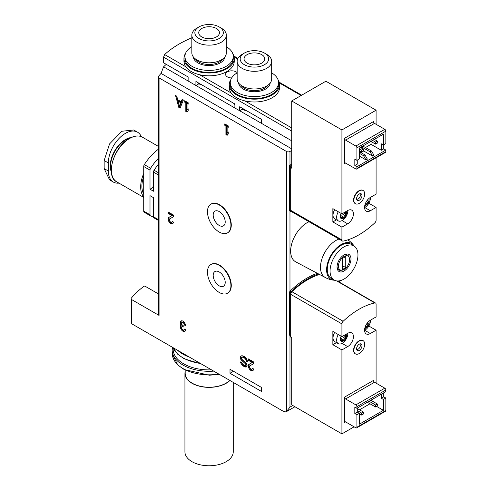 <?xml version="1.0" encoding="UTF-8"?>
<svg xmlns="http://www.w3.org/2000/svg" width="490" height="490" viewBox="0 0 490 490"><rect width="100%" height="100%" fill="white"/><g stroke="black" fill="none" stroke-linecap="round" stroke-linejoin="round"><path stroke-width="0.73" d="M230.006 373.288L230.006 369.258L261.384 387.376L261.384 391.4L230.006 373.288L233.497 371.273M158.331 219.563L153.486 216.764L153.486 197.666L150.001 195.657L150.001 214.749A2.462 1.421 120 0 0 150.51 215.876A2.462 1.421 120 0 0 150.608 215.925A38.459 22.203 120 0 0 153.486 216.752A2.462 1.421 120 0 0 153.995 217.891A2.462 1.421 120 0 0 154.093 217.94L158.331 220.384M153.486 187.921L152.862 187.56L150.001 189.214L153.486 191.229L153.486 172.131A2.462 1.421 120 0 1 154.093 170.25A38.459 22.203 120 0 1 158.331 164.364M291.715 131.142L163.574 57.158L163.574 62.794L188.136 76.979L188.136 81.003L163.574 66.824L161.051 73.414A103.537 59.78 0 0 0 158.564 76.293A2.462 1.421 0 0 0 158.331 76.893A2.462 1.421 0 0 0 159.054 77.898L286.485 151.471A2.462 1.421 0 0 0 289.976 151.471L291.715 150.467M198.695 83.073L198.695 83.888L195.914 85.493L195.914 81.469L234.888 103.972L234.888 107.996L188.136 81.003M242.072 108.119L242.072 109.38L239.684 110.765L239.684 106.74L261.562 119.37L261.562 123.394L234.888 107.996M158.331 158.411A38.459 22.203 120 0 0 150.608 168.242A2.462 1.421 120 0 0 150.001 170.122L150.001 189.214M158.331 149.266A38.459 22.203 120 0 0 144.329 164.615A2.462 1.421 120 0 0 143.723 166.496L143.723 211.129A2.462 1.421 120 0 0 144.232 212.256A2.462 1.421 120 0 0 144.329 212.305L150.418 215.814M166.275 64.355A103.537 59.78 0 0 0 163.574 66.824M325.152 277.426L295.721 261.856A23.171 13.377 -60 0 1 292.242 242.109A23.171 13.377 -60 0 1 309.006 221.731M317.373 273.31A73.953 42.697 120 0 0 290.098 291.134A0.986 0.57 120 0 0 289.976 291.268A0.986 0.57 120 0 0 289.627 292.169L289.627 335.246L290.668 335.846L290.668 292.775A0.986 0.57 120 0 1 291.14 291.74A73.953 42.697 120 0 1 318.476 273.892M291.715 164.15L289.627 165.363L289.627 210.449A0.986 0.57 120 0 0 289.829 210.902A0.986 0.57 120 0 0 289.976 210.945M163.574 57.158L164.634 54.549A103.537 59.78 0 0 1 191.835 37.791M158.331 76.893L158.331 314.409A2.462 1.421 0 0 0 159.054 315.413L131.859 299.715L131.859 323.865L283 411.128A7.393 4.269 -120 0 0 286.485 411.6L294.931 406.743M185.557 325.685A3.7 2.138 -120 0 0 183.946 321.961A3.7 2.138 -120 0 0 181.098 320.968A3.7 2.138 -120 0 0 180.994 325.06A3.7 2.138 -120 0 0 181.147 329.354A3.7 2.138 -120 0 0 184.791 331.399A3.7 2.138 -120 0 0 185.557 329.709L184.338 329.004A1.972 1.139 -120 0 1 183.928 329.905A1.972 1.139 -120 0 1 181.735 328.306A1.727 0.998 -120 0 1 181.931 326.72A1.727 0.998 -120 0 1 182.794 326.805L183.205 327.044L183.205 325.636L182.794 325.397A1.727 0.998 -120 0 1 181.735 322.671A1.972 1.139 -120 0 1 181.955 322.463A1.972 1.139 -120 0 1 183.481 322.996A1.972 1.139 -120 0 1 184.338 324.98L185.557 325.685M246.133 358.312A6.162 3.559 -120 0 0 240.872 356.071A6.162 3.559 -120 0 0 240.645 356.224A2.664 1.537 -120 0 0 241.539 360.242L245.306 363.702A1.182 0.686 -120 0 1 245.662 365.516A1.182 0.686 -120 0 1 245.459 365.571A4.563 2.634 -120 0 1 241.705 362.784L240.468 361.902A1.727 0.998 -120 0 0 240.804 363.072A6.162 3.559 -120 0 0 246.121 367.028A2.664 1.537 -120 0 0 246.519 366.906A2.664 1.537 -120 0 0 245.723 362.827L241.931 359.341A1.182 0.686 -120 0 1 241.539 357.547A4.563 2.634 -120 0 1 241.674 357.461A4.563 2.634 -120 0 1 245.282 358.784A2.462 1.421 -120 0 1 246.305 361.21L247.438 361.681A3.7 2.138 -120 0 0 246.133 358.312M253.544 361.914L248.314 358.894L248.314 360.303L252.258 362.582L249.122 364.223A3.7 2.138 -120 0 0 249.079 364.248A3.7 2.138 -120 0 0 249.079 368.517A3.7 2.138 -120 0 0 252.779 370.648A3.7 2.138 -120 0 0 253.544 368.958L252.319 368.253A1.972 1.139 -120 0 1 251.915 369.154A1.972 1.139 -120 0 1 249.943 368.021A1.972 1.139 -120 0 1 249.943 365.742A1.972 1.139 -120 0 1 249.967 365.73L253.544 363.862L253.544 361.914M173.356 214.975L168.125 211.956L168.125 213.371L172.076 215.649L168.94 217.284A3.7 2.138 -120 0 0 168.891 217.309A3.7 2.138 -120 0 0 168.891 221.578A3.7 2.138 -120 0 0 172.59 223.716A3.7 2.138 -120 0 0 173.356 222.025L172.137 221.321A1.972 1.139 -120 0 1 171.727 222.221A1.972 1.139 -120 0 1 169.754 221.082A1.972 1.139 -120 0 1 169.754 218.803A1.972 1.139 -120 0 1 169.779 218.791L173.356 216.923L173.356 214.975M183.382 99.997L182.157 99.292L181.178 101.742L177.735 99.758L176.755 96.169L175.536 95.464L178.801 107.42L180.112 108.174L183.382 99.997M184.687 100.75L184.687 102.159L185.82 102.814L185.82 111.469L187.039 112.173L188.172 110.814L188.172 108.798L187.039 110.158L187.039 103.519L188.172 104.174L188.172 102.765L184.687 100.75M224.781 123.897L224.781 125.305L225.915 125.961L225.915 134.615L227.133 135.32L228.267 133.96L228.267 131.951L227.133 133.304L227.133 126.665L228.267 127.32L228.267 125.912L224.781 123.897M211.08 264.416A16.593 9.58 60 0 1 211.257 264.318A16.593 9.58 60 0 1 219.551 265.139A16.593 9.58 60 0 1 230.386 279.759A16.593 9.58 60 0 1 227.844 293.051A16.593 9.58 60 0 1 227.666 293.149M211.08 204.036A16.593 9.58 60 0 1 211.257 203.932A16.593 9.58 60 0 1 219.551 204.753A16.593 9.58 60 0 1 230.386 219.373A16.593 9.58 60 0 1 227.844 232.664A16.593 9.58 60 0 1 227.666 232.762M286.485 151.471L286.485 411.6L289.976 407.104L292.763 405.493M231.666 77.941A6.162 3.559 180 0 1 225.59 74.382A6.162 3.559 180 0 1 229.394 71.093A6.162 3.559 180 0 1 236.113 71.865A6.162 3.559 180 0 1 237.154 72.673M158.331 293.859L145.132 286.24A0.741 0.429 0 0 0 144.029 286.276A103.537 59.78 0 0 0 131.369 298.104A2.462 1.421 0 0 0 131.136 298.704L131.136 322.861A2.462 1.421 0 0 0 131.859 323.865M131.136 298.704A2.462 1.421 0 0 0 131.859 299.715M198.695 83.888A22.185 12.807 0 0 0 201.261 84.556M233.65 103.255A22.185 12.807 0 0 0 234.888 104.823M242.072 109.38A22.185 12.807 0 0 0 246.586 110.722M153.486 184.467A22.185 12.807 120 0 0 152.862 187.56M291.715 165.363L290.668 165.963L290.668 211.049A0.986 0.57 120 0 0 290.876 211.502A0.986 0.57 120 0 0 291.14 211.539A73.953 42.697 120 0 0 291.305 211.515M289.627 165.363L290.668 165.963M344.011 279.086A19.723 11.386 -60 0 1 334.149 280.06A19.723 11.386 -60 0 1 334.149 257.287A19.723 11.386 -60 0 1 353.872 245.9A19.723 11.386 -60 0 1 356.898 261.709A19.723 11.386 -60 0 1 344.011 279.086M344.011 271.031A9.861 5.69 -60 0 1 337.04 267.007A9.861 5.69 -60 0 1 344.011 254.929A9.861 5.69 -60 0 1 350.981 258.959A9.861 5.69 -60 0 1 344.011 271.031M334.149 280.06L331.363 278.455A19.723 11.386 -60 0 1 331.363 255.682A19.723 11.386 -60 0 1 351.085 244.296L353.872 245.9M334.45 280.225A20.654 11.925 -60 0 1 333.843 280.188A20.654 11.925 -60 0 1 330.891 255.413A20.654 11.925 -60 0 1 353.829 245.576A20.654 11.925 -60 0 1 354.166 246.084M325.256 277.487A21.94 12.667 -60 0 1 325.023 277.352A21.94 12.667 -60 0 1 322.304 257.826A21.94 12.667 -60 0 1 338.994 239.047M342.014 270.174A7.914 4.569 -60 0 1 340.054 260.698A7.914 4.569 -60 0 1 349.241 257.654A7.914 4.569 -60 0 1 344.011 269.445A7.914 4.569 -60 0 1 342.014 270.174L340.96 270.315A8.63 4.98 -60 0 1 337.053 266.48M343.563 255.21A8.63 4.98 -60 0 1 348.837 256.674L349.241 257.654M342.265 258.555L342.265 269.623L345.756 267.614L345.756 256.539L342.265 258.555L342.265 265.598L345.756 267.614M219.202 232.046A16.593 9.58 -120 0 0 227.495 232.866A16.593 9.58 -120 0 0 227.495 213.714A16.593 9.58 -120 0 0 210.908 204.134A16.593 9.58 -120 0 0 208.36 217.425A16.593 9.58 -120 0 0 219.202 232.046M219.202 225.443A8.508 4.912 -120 0 0 223.452 225.865A8.508 4.912 -120 0 0 223.452 216.047A8.508 4.912 -120 0 0 214.951 211.135A8.508 4.912 -120 0 0 213.646 217.952A8.508 4.912 -120 0 0 219.202 225.443M219.202 292.432A16.593 9.58 -120 0 0 227.495 293.253A16.593 9.58 -120 0 0 227.495 274.094A16.593 9.58 -120 0 0 210.908 264.514A16.593 9.58 -120 0 0 208.36 277.812A16.593 9.58 -120 0 0 219.202 292.432M219.202 285.829A8.508 4.912 -120 0 0 223.452 286.252A8.508 4.912 -120 0 0 223.452 276.427A8.508 4.912 -120 0 0 214.951 271.521A8.508 4.912 -120 0 0 213.646 278.332A8.508 4.912 -120 0 0 219.202 285.829M225.48 124.301L225.48 124.901L224.781 125.305M225.48 124.901L226.613 125.556L225.915 125.961M226.613 125.556L226.613 134.211L225.915 134.615M226.613 134.211L227.587 134.775M228.267 132.38L227.133 133.304M228.267 126.512L227.832 126.261L227.133 126.665M185.385 101.154L185.385 101.755L184.687 102.159M185.385 101.755L186.518 102.41L185.82 102.814M186.518 102.41L186.518 111.065L185.82 111.469M186.518 111.065L187.492 111.628M188.172 109.233L187.039 110.158M188.172 103.365L187.737 103.114L187.039 103.519M182.592 99.544L181.876 101.338L181.178 101.742M176.492 96.022L179.499 107.016L178.801 107.42M179.456 106.048L180.773 102.765L178.146 101.252L179.456 106.048L180.155 105.65L181.465 102.361L180.773 102.765M181.465 102.361L178.844 100.848L178.146 101.252M179.499 107.016L180.375 107.518M168.823 212.36L168.823 212.966L168.125 213.371M168.823 212.966L172.774 215.245L172.076 215.649M169.399 217.046A3.7 2.138 -120 0 0 169.522 221.051A3.7 2.138 -120 0 0 172.909 223.458M173.356 216.886L170.477 218.387A1.972 1.139 -120 0 0 170.453 218.405A1.972 1.139 -120 0 0 170.428 218.418M171.727 222.221L172.425 221.817A1.972 1.139 -120 0 0 172.645 221.615M249.012 359.299L249.012 359.899L248.314 360.303M249.012 359.899L252.956 362.177L252.258 362.582M249.582 363.984A3.7 2.138 -120 0 0 249.704 367.99A3.7 2.138 -120 0 0 253.091 370.391M253.544 363.819L250.66 365.326A1.972 1.139 -120 0 0 250.635 365.338A1.972 1.139 -120 0 0 250.617 365.35M251.915 369.154L252.607 368.756A1.972 1.139 -120 0 0 252.834 368.547M241.252 355.899A2.664 1.537 -120 0 0 242.238 359.838L246.005 363.298L245.306 363.702M246.158 365.173A1.182 0.686 -120 0 0 246.36 365.117A1.182 0.686 -120 0 0 246.005 363.298M241.288 362.184A1.727 0.998 -120 0 0 241.503 362.674A6.162 3.559 -120 0 0 246.819 366.624L246.121 367.028M246.305 361.363L247.003 360.805A2.462 1.421 -120 0 0 245.98 358.38A4.563 2.634 -120 0 0 242.372 357.057A4.563 2.634 -120 0 0 242.238 357.143M247.003 360.959L247.407 361.191M184.338 324.98L185.465 324.821M181.478 320.827A3.7 2.138 -120 0 0 181.692 324.662L180.994 325.06M181.692 324.662A3.7 2.138 -120 0 0 181.674 328.649A3.7 2.138 -120 0 0 185.11 331.142M183.928 329.905L184.626 329.507A1.972 1.139 -120 0 0 184.846 329.298M183.205 326.279A1.727 0.998 -120 0 0 182.629 326.316L181.931 326.72M185.036 324.576A1.972 1.139 -120 0 0 184.173 322.591A1.972 1.139 -120 0 0 182.654 322.065L181.955 322.463M230.827 79.613A25.143 14.516 0 0 0 229.271 84.647L229.271 87.465A25.143 14.516 0 0 0 254.414 101.981A25.143 14.516 0 0 0 279.557 87.465L279.557 84.647A25.143 14.516 0 0 0 278.002 79.613M229.271 84.647A25.143 14.516 0 0 0 254.414 99.164A25.143 14.516 0 0 0 279.557 84.647M237.154 72.875A24.157 13.947 0 0 0 230.257 82.632L230.257 84.647A24.157 13.947 0 0 0 254.414 98.594A24.157 13.947 0 0 0 278.571 84.647L278.571 82.632A24.157 13.947 0 0 0 271.668 72.875M238.655 83.067A15.778 9.108 0 0 0 254.414 91.74A15.778 9.108 0 0 0 270.174 83.067M230.257 82.632A24.157 13.947 0 0 0 254.414 96.585A24.157 13.947 0 0 0 278.571 82.632M261.733 54.653A10.351 5.978 0 0 0 250.451 53.361A10.351 5.978 0 0 0 244.057 58.886A10.351 5.978 0 0 0 254.414 64.858A10.351 5.978 0 0 0 264.765 58.886A10.351 5.978 0 0 0 261.733 54.653M266.615 54.31L264.478 53.073A14.235 8.214 0 0 0 244.351 53.073A14.235 8.214 0 0 0 244.351 64.692A14.235 8.214 0 0 0 264.478 64.692A14.235 8.214 0 0 0 264.478 53.073L266.615 54.31A17.254 9.965 0 0 1 271.668 61.354A17.254 9.965 0 0 1 254.414 71.313A17.254 9.965 0 0 1 237.154 61.354A17.254 9.965 0 0 1 242.213 54.31L244.351 53.073M237.154 61.354L237.154 79.013A17.254 9.965 0 0 0 254.414 88.972A17.254 9.965 0 0 0 271.668 79.013L271.668 61.354M185.508 53.447A25.143 14.516 0 0 0 183.946 58.482L183.946 61.299A25.143 14.516 0 0 0 209.089 75.815A25.143 14.516 0 0 0 234.238 61.299L234.238 58.482A25.143 14.516 0 0 0 232.677 53.447M183.946 58.482A25.143 14.516 0 0 0 209.089 72.998A25.143 14.516 0 0 0 234.238 58.482M191.835 46.709A24.157 13.947 0 0 0 184.932 56.466L184.932 58.482A24.157 13.947 0 0 0 209.089 72.428A24.157 13.947 0 0 0 233.252 58.482L233.252 56.466A24.157 13.947 0 0 0 226.349 46.709M193.329 56.901A15.778 9.108 0 0 0 209.089 65.574A15.778 9.108 0 0 0 224.849 56.901M184.932 56.466A24.157 13.947 0 0 0 209.089 70.413A24.157 13.947 0 0 0 233.252 56.466M216.415 28.487A10.351 5.978 0 0 0 205.126 27.195A10.351 5.978 0 0 0 198.738 32.714A10.351 5.978 0 0 0 209.089 38.692A10.351 5.978 0 0 0 219.446 32.714A10.351 5.978 0 0 0 216.415 28.487M221.296 28.144L219.153 26.907A14.235 8.214 0 0 0 199.026 26.907A14.235 8.214 0 0 0 199.026 38.526A14.235 8.214 0 0 0 219.153 38.526A14.235 8.214 0 0 0 219.153 26.907L221.296 28.144A17.254 9.965 0 0 1 226.349 35.188A17.254 9.965 0 0 1 209.089 45.147A17.254 9.965 0 0 1 191.835 35.188A17.254 9.965 0 0 1 196.888 28.144L199.026 26.907M191.835 35.188L191.835 52.847A17.254 9.965 0 0 0 209.089 62.806A17.254 9.965 0 0 0 226.349 52.847L226.349 35.188M137.5 132.159L133.715 129.979L121.79 131.265L109.558 143.919L104.156 160.53L104.156 168.585L109.558 179.873L113.343 182.06A24.157 13.947 -60 0 1 108.339 170.998L108.339 162.95A24.157 13.947 -60 0 1 118.88 138.633A24.157 13.947 -60 0 1 137.5 132.159A24.157 13.947 -60 0 1 141.298 136.643M131.118 137.549A21.499 12.409 120 0 0 125.422 139.558A21.499 12.409 120 0 0 111.328 171.825M118.96 183.125A24.157 13.947 -60 0 1 113.343 182.06M130.334 137.935A21.499 12.409 120 0 0 125.771 139.76A21.499 12.409 120 0 0 111.267 170.949M143.723 173.534A25.762 14.872 120 0 0 143.723 196.839M143.723 176.327A24.035 13.879 120 0 0 143.723 194.046M370.158 151.876L361.614 146.945L363.01 146.136L371.555 151.067L370.158 151.876L372.596 156.102L373.993 155.293L371.555 151.067M361.614 146.945L361.614 148.151M365.454 147.545L371.028 144.329L371.028 141.506M371.028 144.329L381.312 150.265L381.312 143.821L383.407 145.034L385.844 143.619L385.844 131.142A1.476 0.851 -120 0 0 384.803 129.329L374.519 123.394A1.476 0.851 -120 0 1 373.472 121.581L344.531 138.29L344.531 163.648L345.579 163.048L355.863 168.983A1.476 0.851 -120 0 0 356.604 169.056A1.476 0.851 -120 0 0 356.91 168.382L356.91 166.772L385.844 150.062L383.756 148.856L383.756 144.832M381.312 150.265L383.756 148.856M291.715 166.974L290.668 167.574L291.715 168.18L291.715 100.952L325.881 81.224L376.087 110.207L341.922 129.936L341.922 213.867L332.857 208.636L332.857 221.921L341.922 227.152L341.922 239.898A2.462 1.421 120 0 0 342.43 241.031A2.462 1.421 120 0 0 343.135 241.117A73.953 42.697 120 0 0 374.868 222.797A2.462 1.421 120 0 0 376.087 220.175L376.087 207.429L368.829 203.24M290.668 167.574L290.668 210.314A2.462 1.421 120 0 0 291.183 211.441L342.43 241.031M341.922 129.936L291.715 100.952M376.087 207.429L370.33 210.749A8.134 4.698 120 0 1 366.263 211.153A8.134 4.698 120 0 1 365.019 204.636A8.134 4.698 120 0 1 370.33 197.464L376.087 194.144L376.087 157.811M376.087 124.301L376.087 110.207M362.961 190.426A7.644 4.41 120 0 0 362.821 190.341A7.644 4.41 120 0 0 356.934 192.392A7.644 4.41 120 0 0 353.596 200.079A7.644 4.41 120 0 0 355.183 203.583A7.644 4.41 120 0 0 355.324 203.656M341.922 213.867L347.673 210.547A8.134 4.698 120 0 1 351.74 210.143A8.134 4.698 120 0 1 352.984 216.666A8.134 4.698 120 0 1 347.673 223.832L341.922 227.152M332.857 221.921L336.471 219.832M344.531 138.29A1.476 0.851 -120 0 0 345.579 140.097L374.519 123.394M356.91 166.772L354.821 165.559L354.821 159.121L356.91 160.328L356.91 147.851A1.476 0.851 -120 0 0 355.863 146.038L345.579 140.097M383.407 145.034L383.407 134.162L359.354 148.047L359.354 158.919L356.91 160.328M354.821 165.559L357.259 164.15L357.259 160.126M363.36 150.767L372.596 156.102M359.354 156.102L365.975 159.924L367.371 159.121L364.928 154.895L359.354 151.673M356.604 169.056L385.538 152.353A1.476 0.851 -120 0 0 385.844 151.673L385.844 150.062M345.579 163.048A1.476 0.851 -120 0 0 344.838 162.974A1.476 0.851 -120 0 0 344.531 163.648M375.56 142.112L375.56 144.127L377.306 143.117L377.306 141.108L375.56 142.112L372.596 140.403M377.306 141.108L374.342 139.393M375.56 144.127L370.857 141.408M361.614 150.161L361.614 152.176L363.36 151.171L363.36 149.156L361.614 150.161L359.354 148.856M363.36 149.156L360.395 147.447M361.614 152.176L359.354 150.865M365.975 159.924L363.537 155.697L364.928 154.895M363.537 155.697L359.354 153.284M364.683 194.003A7.644 4.41 -60 0 1 361.351 201.696A7.644 4.41 -60 0 1 355.458 203.742A7.644 4.41 -60 0 1 355.458 194.916A7.644 4.41 -60 0 1 363.102 190.506A7.644 4.41 -60 0 1 364.683 194.003M361.975 195.565A3.81 2.199 -60 0 1 359.77 199.902A3.81 2.199 -60 0 1 356.763 199.687A3.81 2.199 -60 0 1 357.375 196.025A3.81 2.199 -60 0 1 360.242 193.66A3.81 2.199 -60 0 1 361.975 195.565M359.538 193.875A2.958 1.709 -60 0 1 360.328 195.314A2.958 1.709 -60 0 1 358.925 198.401A2.958 1.709 -60 0 1 356.598 198.964M346.118 211.447A4.392 2.536 -60 0 1 344.06 217.799A4.392 2.536 -60 0 1 340.648 218.013A4.392 2.536 -60 0 1 341.169 213.438M340.636 215.422L343.692 217.186L345.652 213.995L343.674 212.856L345.566 213.946M345.634 213.983L345.634 212.195L345.23 211.962M340.562 215.11L341.163 213.585M340.568 215.116L340.568 216.911L341.163 217.756L340.777 218.05M340.55 217.401L341.163 217.756L341.996 217.321L342.822 218.185L343.692 217.186M347.796 210.48A7.889 4.557 -60 0 1 344.501 218.614A7.889 4.557 -60 0 1 338.284 220.88A7.889 4.557 -60 0 1 338.284 211.766M338.284 220.88L334.664 218.791A7.889 4.557 -60 0 1 334.664 209.677M341.42 213.585A1.513 0.87 120 0 0 340.954 213.903M368.866 198.53A4.392 2.536 -60 0 1 366.722 204.716A4.392 2.536 -60 0 1 364.768 205.629M365.393 203.552L366.355 204.103L367.702 202.431L368.315 200.912L367.237 200.294L368.229 200.863M366.355 204.103L365.479 205.102L365.166 204.789M370.458 197.397A7.889 4.557 -60 0 1 364.585 207.57M359.525 409.818L369.987 403.778M354.821 413.542L357.259 412.133L359.354 413.34L356.91 414.748L356.91 427.231A1.476 0.851 60 0 1 356.604 427.905A1.476 0.851 60 0 1 355.863 427.831L345.579 421.896L344.531 422.496L344.531 397.139A1.476 0.851 60 0 0 345.579 398.952L355.863 404.887A1.476 0.851 60 0 1 356.91 406.7L356.91 408.311L354.821 407.098L354.821 413.542L356.91 414.748M357.259 412.133L357.259 408.109M376.087 383.149L376.087 330.211L370.33 333.531A8.134 4.698 120 0 1 366.263 333.935A8.134 4.698 120 0 1 365.019 327.418A8.134 4.698 120 0 1 370.33 320.246L376.087 316.926L376.087 304.18A2.462 1.421 120 0 0 375.573 303.053A2.462 1.421 120 0 0 374.868 302.961A73.953 42.697 120 0 0 343.135 321.287A2.462 1.421 120 0 0 341.922 323.908L341.922 336.655L332.857 331.418L332.857 344.703L341.922 349.934L341.922 433.871L291.715 404.887L291.715 337.659L290.668 337.053L290.668 294.319A2.462 1.421 120 0 1 291.887 291.697A73.953 42.697 120 0 1 319.517 274.443M376.087 330.211L368.829 326.022M341.922 433.871L354.123 426.827M362.961 340.587A7.644 4.41 120 0 0 362.821 340.501A7.644 4.41 120 0 0 356.934 342.547A7.644 4.41 120 0 0 353.596 350.24A7.644 4.41 120 0 0 355.183 353.737A7.644 4.41 120 0 0 355.324 353.811M341.922 349.934L347.673 346.614A8.134 4.698 120 0 0 352.984 339.448A8.134 4.698 120 0 0 351.74 332.93A8.134 4.698 120 0 0 347.673 333.329L341.922 336.655M332.857 344.703L336.471 342.614M344.531 422.496A1.476 0.851 60 0 1 344.838 421.823A1.476 0.851 60 0 1 345.579 421.896M383.756 392.809L383.756 396.833L385.844 398.045L385.844 410.522A1.476 0.851 60 0 1 385.538 411.202L356.604 427.905M359.354 413.34L359.354 424.211L383.407 410.32L383.407 399.454L385.844 398.045M383.756 396.833L381.312 398.248L383.407 399.454M381.312 394.217L381.312 398.248M344.531 397.139L373.472 380.43A1.476 0.851 60 0 0 374.519 382.243L384.803 388.178A1.476 0.851 60 0 1 385.844 389.991L385.844 391.602L356.91 408.311M376.608 406.394L383.407 410.32M363.36 412.035L361.614 413.039L361.614 415.055L363.36 414.044L363.36 412.035L357.259 408.507M361.614 415.055L359.354 413.744M361.614 413.039L357.259 410.522M377.306 403.981L375.56 404.985L375.56 407L377.306 405.996L377.306 403.981L370.857 400.257M375.56 407L367.371 402.272M375.56 404.985L369.111 401.261M353.878 350.399A7.644 4.41 -60 0 1 357.216 342.706A7.644 4.41 -60 0 1 363.102 340.66A7.644 4.41 -60 0 1 363.102 349.486A7.644 4.41 -60 0 1 355.458 353.896A7.644 4.41 -60 0 1 353.878 350.399M356.585 348.837A3.81 2.199 -60 0 1 360.242 343.815A3.81 2.199 -60 0 1 361.185 348.378A3.81 2.199 -60 0 1 356.763 349.842A3.81 2.199 -60 0 1 356.585 348.837M359.538 344.035A2.958 1.709 -60 0 1 359.715 347.533A2.958 1.709 -60 0 1 356.598 349.125M368.866 321.311A4.392 2.536 -60 0 1 366.024 327.994A4.392 2.536 -60 0 1 364.768 328.41M365.393 326.334L366.355 326.885L365.479 327.89L365.166 327.571M366.355 326.885L368.315 323.7L367.237 323.075L368.229 323.645M370.458 320.178A7.889 4.557 -60 0 1 364.885 330.187A7.889 4.557 -60 0 1 364.585 330.352M346.118 334.229A4.392 2.536 -60 0 1 343.368 341.077A4.392 2.536 -60 0 1 340.495 340.519A4.392 2.536 -60 0 1 341.169 336.22M340.562 337.892L341.163 336.367M340.568 337.898L340.568 339.693L341.163 340.538L340.777 340.832M340.55 340.183L341.163 340.538L341.996 340.103L342.822 340.973L345.04 338.296L345.652 336.783L343.674 335.638L345.566 336.728M345.634 336.771L345.634 334.976L345.23 334.744M347.796 333.261A7.889 4.557 -60 0 1 342.222 343.27A7.889 4.557 -60 0 1 338.284 343.662A7.889 4.557 -60 0 1 338.284 334.554M338.284 343.662L334.664 341.573A7.889 4.557 -60 0 1 334.664 332.465M341.42 336.367A1.513 0.87 120 0 0 340.954 336.685M229.926 380.485A24.157 13.947 180 0 1 226.172 383.284A24.157 13.947 180 0 1 199.846 386.31A24.157 13.947 180 0 1 184.932 373.423A24.157 13.947 180 0 1 185.177 371.432M229.743 380.381A23.912 13.806 180 0 1 226 383.186A23.912 13.806 180 0 1 199.938 386.175A23.912 13.806 180 0 1 185.177 373.423L185.177 370.054M184.932 373.423L184.932 451.823A24.157 13.947 0 0 0 192.007 461.684A24.157 13.947 0 0 0 218.338 464.704A24.157 13.947 0 0 0 233.252 451.823L233.252 382.402M150.608 168.242L144.329 164.615M150.001 170.122L143.723 166.496M150.001 214.749L143.723 211.129M291.715 140.802L261.562 123.394M289.976 210.982L289.976 291.268M289.976 335.442L289.976 407.104M338.78 280.929L338.78 281.811M289.976 151.471L289.976 165.161M159.054 77.898L159.054 315.413M291.715 127.921L244.933 100.909M231.127 92.941L199.608 74.743M185.802 66.775L164.634 54.549M301.13 95.513L279.386 82.963M237.693 58.892L234.067 56.797M158.331 172.701L154.093 170.25M158.331 174.93L153.486 172.131M291.715 148.856L161.051 73.414M189.642 357.222A36.977 21.352 180 0 1 177.643 350.301M200.41 363.445A36.977 21.352 180 0 1 173.148 347.704M211.496 369.846A35.954 20.758 180 0 1 173.191 347.943M213.72 371.126A36.94 21.327 180 0 1 172.161 350.491L172.419 347.281M218.822 374.072A36.787 21.242 180 0 1 172.315 354.111L172.161 350.491M289.627 210.449L290.668 211.049M290.098 291.134L291.14 291.74M289.627 292.169L290.668 292.775M170.477 218.387L169.779 218.791M250.66 365.326L249.967 365.73M241.117 355.954L240.645 356.224M242.238 359.838L241.539 360.242M241.503 362.674L240.804 363.072M245.98 358.38L245.282 358.784M247.003 360.805L246.305 361.21M183.205 326.567L182.794 326.805M234.269 103.611A21.523 12.428 0 0 0 234.888 104.468M242.072 108.67A21.027 12.14 0 0 0 244.596 109.576M240.878 85.187A14.418 8.324 0 0 0 254.414 90.65A14.418 8.324 0 0 0 267.95 85.187M198.695 83.227A21.027 12.14 0 0 0 199.271 83.404M195.553 59.021A14.418 8.324 0 0 0 209.089 64.484A14.418 8.324 0 0 0 222.632 59.021M129.605 138.492A25.762 14.872 120 0 0 112.774 161.192A25.762 14.872 120 0 0 116.724 181.833C104.983 176.578 113.656 146.565 129.36 138.468C134.456 135.626 138.829 135.209 142.486 137.218A25.762 14.872 120 0 0 129.605 138.492M108.339 162.95L104.156 160.53M108.339 170.998L104.156 168.585M341.922 239.898L290.668 210.314M347.673 223.832L342.051 220.586M370.33 210.749L364.707 207.503M355.863 146.038L384.803 129.329M356.91 147.851L385.844 131.142M356.91 168.382L385.844 151.673M342.051 213.793L345.04 215.514M366.33 201.641L367.702 202.431M341.922 323.908L290.668 294.319M374.868 302.961L336.679 280.911M343.135 321.287L291.887 291.697M370.33 333.531L364.707 330.285M347.673 346.614L342.051 343.368M385.844 410.522L356.91 427.231M385.844 389.991L356.91 406.7M384.803 388.178L355.863 404.887M374.519 382.243L345.579 398.952M366.33 324.423L367.702 325.213M342.051 336.575L345.04 338.296M340.636 338.204L343.692 339.974M150.51 215.876L144.232 212.256M339.503 280.825L339.503 282.228M158.331 220.396L153.995 217.891M301.705 95.183L279.196 82.185M237.95 58.371L233.871 56.019M201.335 363.978L184.105 358.772L177.527 354.08L173.08 347.667M219.33 374.366L209.383 375.218L184.173 369.527L177.76 364.958L172.315 354.111M289.829 210.902L290.876 211.502M353.829 245.576A21.94 21.94 0 0 0 347.808 239.867M325.023 277.352A21.94 21.94 0 0 0 333.843 280.188M211.257 203.932L210.908 204.134M227.844 232.664L227.495 232.866M211.257 264.318L210.908 264.514M227.844 293.051L227.495 293.253M170.453 218.405L169.754 218.803M250.635 365.338L249.943 365.742M246.36 365.117L245.662 365.516M242.372 357.057L241.674 357.461M116.724 181.833L143.723 197.421M142.486 137.218L158.331 146.363M340.611 216.519L341.996 217.321M375.573 303.053L337.334 280.972M340.611 339.301L341.996 340.103"/></g></svg>
